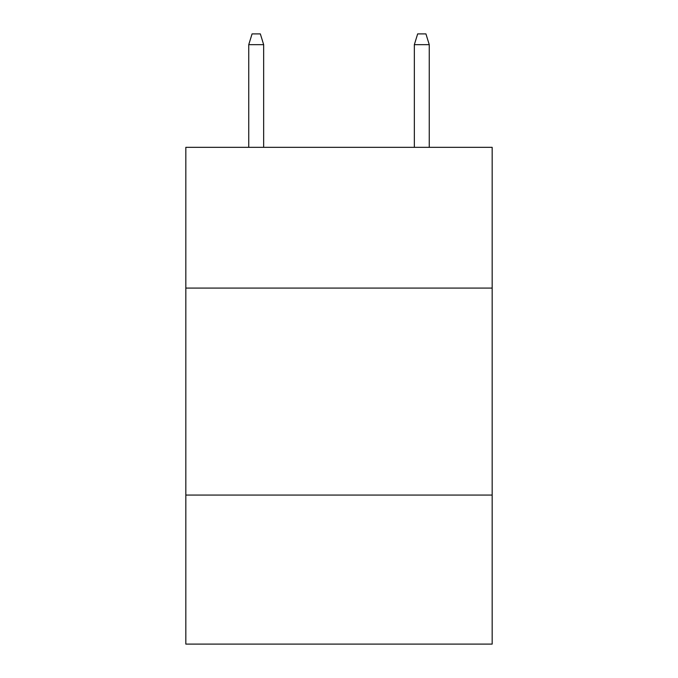 <?xml version="1.0" encoding="UTF-8"?>
<svg xmlns="http://www.w3.org/2000/svg" width="678" height="678" viewBox="0 0 678 678"><rect width="100%" height="100%" fill="white"/><g stroke="black" fill="none" stroke-linecap="round" stroke-linejoin="round"><path stroke-width="1.02" d="M492.169 288.082L492.169 147.329L185.831 147.329L185.831 288.082L492.169 288.082L492.169 644.1L185.831 644.1L185.831 288.082M492.169 495.067L185.831 495.067M263.657 147.329L263.657 44.663L248.75 44.663L248.75 147.329M248.75 44.663L252.063 33.9L260.344 33.9L263.657 44.663M414.343 44.663L417.656 33.9L425.937 33.9L429.25 44.663L414.343 44.663L414.343 147.329M429.25 44.663L429.25 147.329"/></g></svg>
